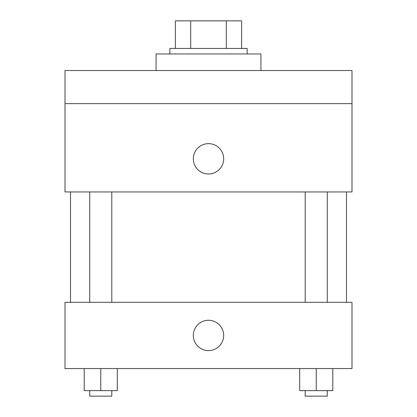 <?xml version="1.0" encoding="UTF-8"?>
<svg xmlns="http://www.w3.org/2000/svg" width="417" height="417" viewBox="0 0 417 417"><rect width="100%" height="100%" fill="white"/><g stroke="black" fill="none" stroke-linecap="round" stroke-linejoin="round"><path stroke-width="0.63" d="M190.699 48.445L190.699 20.85L175.385 20.85L175.385 48.445L175.385 20.85M190.699 20.85L241.615 20.85L241.615 48.445M226.301 48.445L226.301 20.85M169.865 53.965L169.865 48.445L247.135 48.445L247.135 53.965M260.933 70.52L260.933 53.965L156.067 53.965L156.067 70.52M65.005 70.52L351.995 70.52L351.995 103.635L65.005 103.635L65.005 70.52M351.995 103.635L351.995 191.945L65.005 191.945L65.005 103.635M208.5 174.004A15.179 15.179 0 0 1 195.354 151.241A15.179 15.179 0 0 1 221.646 151.241A15.179 15.179 0 0 1 208.5 174.004M65.005 302.325L351.995 302.325L351.995 368.555L65.005 368.555L65.005 302.325M208.5 350.619A15.179 15.179 0 0 1 195.354 327.851A15.179 15.179 0 0 1 221.646 327.851A15.179 15.179 0 0 1 208.5 350.619M299.677 368.555L299.677 390.63L332.792 390.63L332.792 368.555L332.792 390.63M316.232 390.63L316.232 368.555M327.272 390.63L327.272 396.15L305.197 396.15L305.197 390.63M84.208 368.555L84.208 390.63L117.323 390.63L117.323 368.555L117.323 390.63M100.768 390.63L100.768 368.555M111.803 390.63L111.803 396.15L89.728 396.15L89.728 390.63M346.48 302.325L346.48 191.945M70.52 302.325L70.52 191.945M305.197 191.945L305.197 302.325M327.272 191.945L327.272 302.325M111.803 302.325L111.803 191.945M89.728 302.325L89.728 191.945"/></g></svg>
